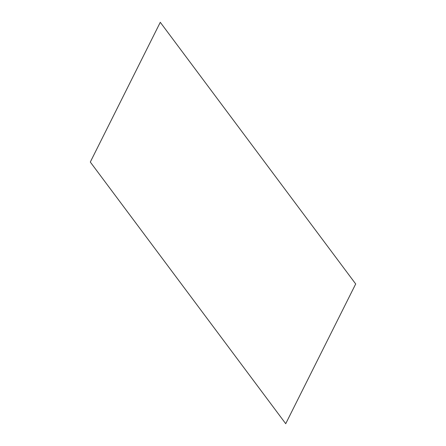 <?xml version="1.0" encoding="UTF-8"?>
<svg xmlns="http://www.w3.org/2000/svg" width="446" height="446" viewBox="0 0 446 446"><rect width="100%" height="100%" fill="white"/><g stroke="black" fill="none" stroke-linecap="round" stroke-linejoin="round"><path stroke-width="0.67" d="M285.719 423.7L90.304 162.043L160.281 22.3L355.696 283.957L285.719 423.7"/></g></svg>
